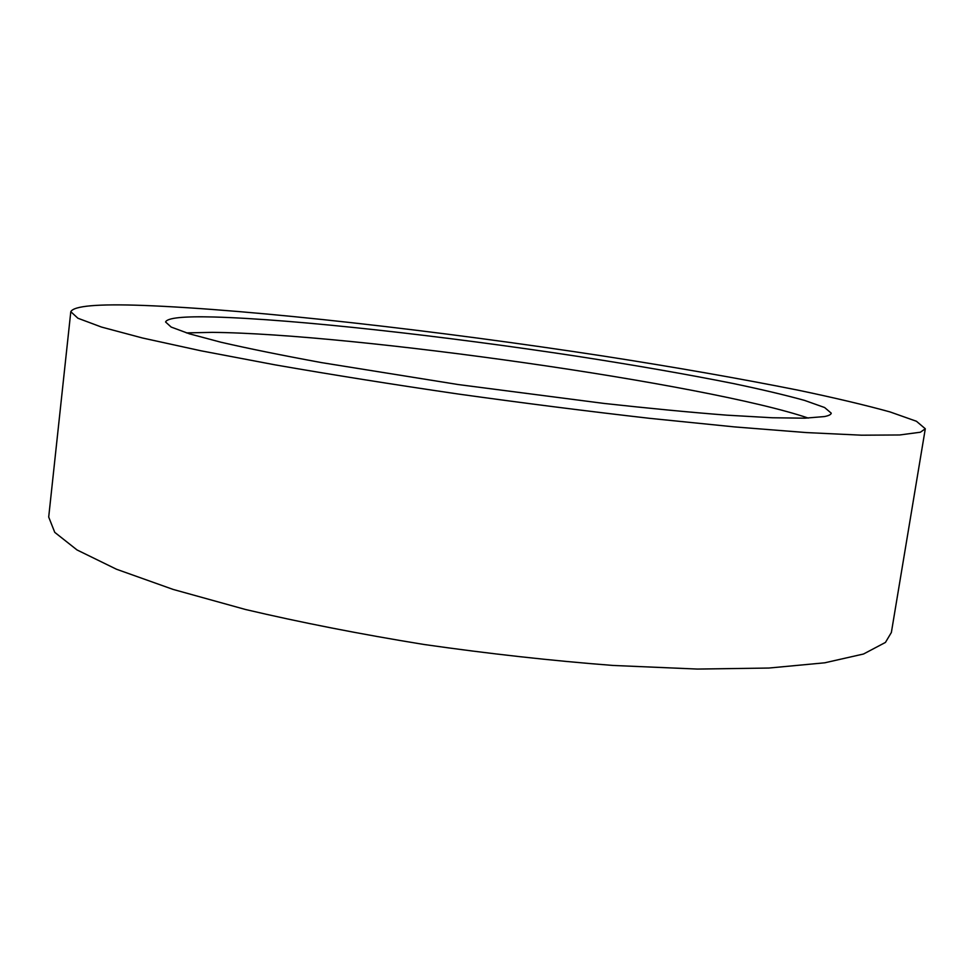 <?xml version="1.0" encoding="UTF-8"?>
<svg xmlns="http://www.w3.org/2000/svg" width="974" height="974" viewBox="0 0 974 974"><rect width="100%" height="100%" fill="white"/><g stroke="black" fill="none" stroke-linecap="round" stroke-linejoin="round"><path stroke-width="1.46" d="M143.044 305.422C253.703 309.598 438.909 330.856 603.624 356.094C675.116 367.21 739.96 378.569 798.169 390.184C834.499 397.794 865.143 405.05 890.078 411.941L916.449 421.267L925.3 428.767L920.393 432.225L899.659 434.976L861.661 435.195L806.253 432.566L734.627 426.916L649.561 418.321C587.468 411.235 523.513 403.102 457.707 393.946C392.68 384.413 331.891 374.734 275.338 364.897L200.985 350.798L142.545 338.015L101.491 327.057L77.92 318.242L70.798 311.717C73.72 305.873 97.802 303.778 143.044 305.422M925.3 428.767L891.368 632.479L885.439 642.426L863.536 654.004L824.722 662.807L768.924 668.042L697.433 669.065L613.048 665.449C551.686 660.725 488.668 653.737 424.019 644.484C360.234 634.135 300.735 622.471 245.533 609.505L173.141 589.428L116.49 569.242L77.019 549.945L54.763 532.364L48.7 517.048L70.798 311.717M186.399 332.889L212.198 332.365C353.233 333.619 707.976 383.951 808.262 418.077M824.442 416.568L804.926 418.175L772.272 417.761L726.835 415.168C690.615 412.355 649.646 408.435 603.929 403.419L458.304 384.56L321.371 362.584C281.839 355.315 248.358 348.522 220.952 342.227L189.455 333.839L171.156 327.057L165.58 321.992C167.224 317.865 183.368 316.197 214 317C295.195 319.277 444.741 336.067 577.813 356.374C635.474 365.299 687.267 374.345 733.215 383.512C761.705 389.478 785.519 395.127 804.621 400.424L824.625 407.534L831.248 413.171C831.041 414.571 828.777 415.703 824.442 416.568"/></g></svg>
